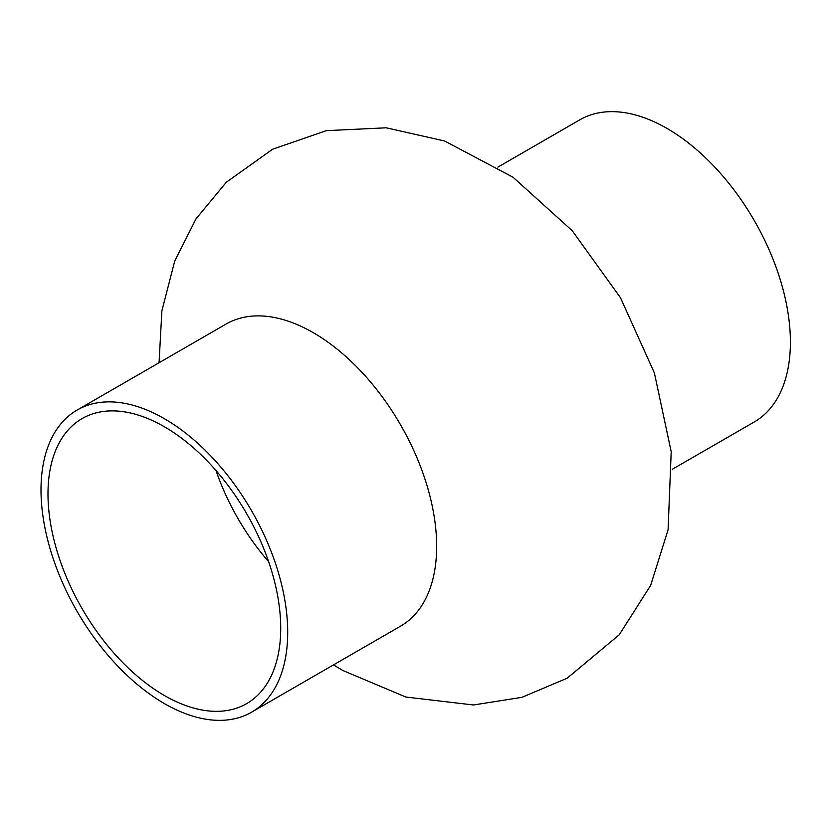 <?xml version="1.0" encoding="UTF-8"?>
<svg xmlns="http://www.w3.org/2000/svg" width="832" height="832" viewBox="0 0 832 832"><rect width="100%" height="100%" fill="white"/><g stroke="black" fill="none" stroke-linecap="round" stroke-linejoin="round"><path stroke-width="1.25" d="M672.339 469.258L754.27 421.959A174.439 100.714 -120 0 0 754.27 220.532A174.439 100.714 -120 0 0 579.831 119.818L497.91 167.118M251.576 712.182L400.525 626.194A174.439 100.714 -120 0 0 400.525 424.767A174.439 100.714 -120 0 0 226.086 324.054L77.137 410.041A174.439 100.714 -120 0 0 50.398 549.827A174.439 100.714 -120 0 0 164.351 703.55A174.439 100.714 -120 0 0 251.576 712.182A174.439 100.714 -120 0 0 251.576 510.754A174.439 100.714 -120 0 0 77.137 410.041M216.008 470.538A164.57 95.014 -120 0 0 268.622 561.662M164.351 695.479A164.57 95.014 -120 0 0 246.636 703.633A164.57 95.014 -120 0 0 246.636 513.614A164.57 95.014 -120 0 0 82.066 418.6A164.57 95.014 -120 0 0 56.846 550.462A164.57 95.014 -120 0 0 164.351 695.479M159.058 362.742L161.876 310.856L174.741 261.019L196.04 218.806L226.294 182.27L272.594 149.24L326.31 130.655L386.204 127.806L444.59 140.982L513.032 177.226L572.302 230.786L620.474 297.721L654.368 372.913L671.206 451.724L668.086 529.776L650.614 585.468L619.226 634.795L567.164 678.205L521.893 697.341L473.481 704.974L405.87 697.039L342.763 670.457L333.507 664.882"/></g></svg>
